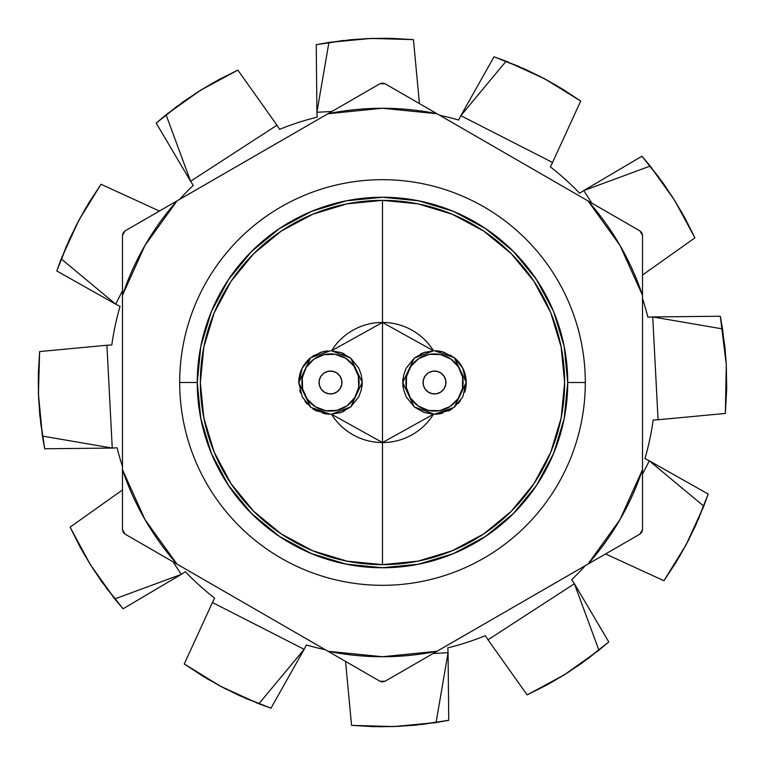 <?xml version="1.0" encoding="UTF-8"?>
<svg xmlns="http://www.w3.org/2000/svg" width="765" height="765" viewBox="0 0 765 765"><rect width="100%" height="100%" fill="white"/><g stroke="black" fill="none" stroke-linecap="round" stroke-linejoin="round"><path stroke-width="1.15" d="M454.305 407.276L434.491 414.219L454.305 407.276L462.777 396.872L466.22 382.366L454.305 407.276M466.22 382.366A31.719 31.719 0 0 0 454.209 357.647L466.22 382.366L462.701 367.984L454.209 357.647L434.491 350.781L454.209 357.647A31.719 31.719 0 0 1 460.855 364.857M350.724 406.932A31.719 31.719 0 0 0 350.781 406.884L331.494 414.209L382.49 442.553A60.053 60.053 0 0 0 433.497 414.209L434.491 414.219A31.719 31.719 0 0 0 440.401 413.664M440.372 351.326A31.719 31.719 0 0 0 436.174 350.819M434.491 414.219L414.286 406.951L402.772 382.577L414.209 358.116L433.497 350.791L382.49 322.447L382.49 564.647A182.147 182.147 0 0 1 200.344 382.5A182.147 182.147 0 0 1 382.49 200.354L346.956 203.853L312.789 214.219L281.3 231.049L253.693 253.703L231.04 281.3L214.21 312.799L203.844 346.966L200.344 382.5L203.844 418.034L214.21 452.201L231.04 483.7L253.693 511.297L281.3 533.951L312.789 550.781L346.956 561.147L382.49 564.647L418.025 561.147L452.201 550.781L483.69 533.951L511.288 511.297L533.941 483.7L550.781 452.201L561.137 418.034L564.637 382.5L561.137 346.966L550.781 312.799L533.941 281.3L511.288 253.703L483.69 231.049L452.201 214.219L418.025 203.853L382.49 200.354L382.49 322.447L382.49 200.354A182.147 182.147 0 0 1 564.637 382.5A182.147 182.147 0 0 1 382.49 564.647L382.49 442.553L433.497 414.209L424.011 412.44L414.286 406.951L406.225 396.892L403.71 390.093L402.772 382.577L403.691 375.032L406.177 368.214L414.209 358.116L423.906 352.589L433.497 350.791A60.053 60.053 0 0 0 331.494 350.791L350.695 358.049L362.208 382.424L350.781 406.884L341.075 412.411L331.494 414.209A60.053 60.053 0 0 0 382.49 442.553L382.49 322.447L331.494 350.791L340.97 352.56L350.695 358.049L358.756 368.108L361.271 374.907L362.208 382.424L361.3 389.968L358.814 396.786L350.781 406.884M344.269 411.073A31.719 31.719 0 0 1 339.488 412.918A31.719 31.719 0 0 0 344.393 411.015M330.49 350.781L310.686 357.724L302.213 368.128L298.771 382.634L302.29 397.016L310.781 407.353L330.49 414.219L310.781 407.353L298.771 382.634L310.686 357.724L330.49 350.781M425.503 352.082A31.719 31.719 0 0 0 420.597 353.985A31.719 31.719 0 0 1 425.503 352.082A31.719 31.719 0 0 0 420.721 353.927M403.05 378.312A31.719 31.719 0 0 0 403.145 387.339A31.719 31.719 0 0 1 403.05 378.312M362.18 384.049L362.027 385.952M341.18 412.364L340.081 412.737M328.94 414.181L322.792 413.282M316.93 411.178L313.487 409.285M313.334 355.811L314.176 355.295M319.799 352.636L325.833 351.116M438.756 351.059L444.8 352.502M450.461 355.084L451.503 355.715M451.656 409.189L448.424 411.006M442.591 413.176L436.452 414.161M438.02 410.882A28.601 28.601 0 0 0 462.06 390.112A28.601 28.601 0 0 1 438.632 410.805M462.882 378.971A28.601 28.601 0 0 0 442.113 354.931M442.094 354.931A28.601 28.601 0 0 0 440.43 354.52A28.601 28.601 0 0 1 462.471 388.429A28.601 28.601 0 0 1 428.563 410.48A28.601 28.601 0 0 1 406.511 376.571A28.601 28.601 0 0 1 440.43 354.52L429.27 354.377L418.904 358.517L410.91 366.311L406.511 376.571L406.378 387.731L410.518 398.087L418.312 406.081L428.563 410.48L439.722 410.623L450.088 406.483L458.072 398.689L462.471 388.429L462.615 377.269L458.474 366.913L450.681 358.919L440.43 354.52M430.972 354.118A28.601 28.601 0 0 0 406.511 376.571M464.623 372.565A31.719 31.719 0 0 1 464.69 392.235L465.464 389.366M441.386 413.463A31.719 31.719 0 0 1 436.786 414.142M434.491 350.781A31.719 31.719 0 0 1 441.348 351.527M403.136 387.272L402.801 383.791M422.309 353.21L423.781 352.636M437.59 350.925L442.935 351.919L454.094 357.561M461.658 366.119L462.251 367.143M465.78 377.241L466.067 379.44M460.501 400.669L458.34 403.423M452.555 408.587L450.155 410.088L436.184 414.181M462.758 378.12L461.372 372.689M458.933 367.64L455.567 363.155M451.388 359.416L446.559 356.567M441.271 354.711L435.715 353.918M430.121 354.233L424.69 355.629M419.631 358.058L415.146 361.424M411.417 365.613L408.558 370.432M406.703 375.73L405.919 381.276M406.234 386.88L407.621 392.311M410.059 397.36L413.425 401.845M417.604 405.584L422.433 408.434M427.721 410.289L433.277 411.082M439.722 410.623L444.302 409.371M449.351 406.942L453.846 403.576M457.575 399.387L460.434 394.568M462.28 389.27L463.074 383.724M462.07 390.102A28.601 28.601 0 0 0 462.481 388.429L462.471 388.429M406.923 374.888A28.601 28.601 0 0 1 430.36 354.195M310.686 357.724A31.719 31.719 0 0 0 298.771 382.634A31.719 31.719 0 0 1 302.51 367.554L302.806 367.009M343.954 357.265A28.601 28.601 0 0 0 333.291 354.032M333.272 354.032A28.601 28.601 0 0 0 312.34 360.392M312.33 360.401A28.601 28.601 0 0 0 306.22 367.372L302.28 377.805L302.624 388.964L307.224 399.129L315.362 406.77A28.601 28.601 0 0 1 306.22 367.372A28.601 28.601 0 0 1 345.617 358.23A28.601 28.601 0 0 1 354.759 397.628A28.601 28.601 0 0 1 315.362 406.77L325.804 410.709L336.954 410.365L347.128 405.766L354.759 397.628L358.709 387.195L358.355 376.036L353.755 365.871L345.617 358.23L335.185 354.291L324.025 354.635L313.86 359.234L306.22 367.372M323.633 413.473A31.719 31.719 0 0 0 328.214 414.142M323.605 351.537A31.719 31.719 0 0 1 328.195 350.858M362.208 382.424A31.719 31.719 0 0 1 361.931 386.688A31.719 31.719 0 0 0 362.208 382.424M344.202 353.899A31.719 31.719 0 0 0 340.97 352.56M312.072 356.672L321.271 352.149L327.363 350.925M362.017 378.962L362.132 380.186M362.199 383.408L361.941 386.602M342.94 411.685L339.488 412.918M329.122 414.19L315.553 410.48L312.78 408.826M307.147 403.987L304.929 401.29M300.559 393.009L299.708 390.169M298.847 380.262L299.086 378.034M358.709 387.195L357.571 391.709L358.842 386.239M359.034 380.635L358.116 375.108M356.155 369.858L353.191 365.096M349.356 361.003L344.805 357.733M339.698 355.419L334.238 354.147M328.625 353.956L323.098 354.874M317.848 356.844L313.086 359.799M308.993 363.633L305.723 368.195M303.409 373.291L302.137 378.761M301.945 384.365L302.864 389.892M304.833 395.142L307.788 399.904M311.623 403.997L316.184 407.267M321.281 409.581L326.751 410.853M332.354 411.044L337.881 410.126M343.131 408.156L347.893 405.201M351.996 401.367L354.759 397.628A28.601 28.601 0 0 1 317.026 407.735M322.122 409.858L325.804 410.709M336.543 372.794A11.437 11.437 0 0 1 340.195 388.553A11.437 11.437 0 0 1 324.436 392.206A11.437 11.437 0 0 1 320.784 376.447A11.437 11.437 0 0 1 336.543 372.794L332.364 371.216L327.908 371.36L323.834 373.196L320.784 376.447L319.206 380.626L319.349 385.082L321.185 389.156L324.436 392.206L328.615 393.784L333.071 393.64L337.145 391.804L340.195 388.553L341.773 384.374L341.639 379.918L339.794 375.845L336.543 372.794M176.992 200.908L144.996 245.383L122.477 295.328L122.477 469.672L144.996 519.617L176.992 564.092L327.975 651.264L382.49 656.733L437.006 651.264L587.989 564.092L619.985 519.617L642.504 469.672L642.504 295.328L619.985 245.383L587.989 200.908L437.006 113.736L382.49 108.267L327.975 113.736L125.078 230.877L176.992 200.908L125.078 230.877L123.175 232.78L122.477 235.381L122.477 529.619L122.477 469.672L122.477 529.619L123.175 532.211L125.078 534.123L379.889 681.232L327.975 651.264L379.889 681.232L382.49 681.931L385.091 681.232L437.006 651.264L639.903 534.123L587.989 564.092L639.903 534.123L641.806 532.22L642.504 529.619L642.504 235.381L642.504 295.328L642.504 235.381L641.806 232.79L639.903 230.877L385.091 83.767L437.006 113.736L385.091 83.767L382.5 83.069L379.889 83.767L176.992 200.908A274.233 274.233 0 0 0 122.477 295.328L122.477 235.381L122.477 295.328M176.992 564.092L125.078 534.123L176.992 564.092A274.233 274.233 0 0 1 122.477 469.672M642.504 469.672L642.504 529.619L642.504 469.672A274.233 274.233 0 0 1 587.989 564.092M587.989 200.908L639.903 230.877L587.989 200.908A274.233 274.233 0 0 1 642.504 295.328M327.975 113.736L379.889 83.767L327.975 113.736A274.233 274.233 0 0 1 437.006 113.736M437.006 651.264A274.233 274.233 0 0 1 327.975 651.264M123.175 532.22L122.477 529.619L125.078 534.123M123.175 232.79L125.078 230.877L122.477 235.381M382.49 83.069L385.091 83.767L379.889 83.767M641.806 232.78L642.504 235.381L639.903 230.877M641.806 532.211L639.903 534.123L642.504 529.619M382.5 681.931L379.889 681.232L385.091 681.232M436.872 371.312A11.437 11.437 0 0 1 445.689 384.872A11.437 11.437 0 0 1 432.12 393.688A11.437 11.437 0 0 1 423.303 380.128A11.437 11.437 0 0 1 436.872 371.312L432.407 371.255L428.257 372.909L425.063 376.026L423.303 380.128L423.246 384.594L424.9 388.735L428.018 391.929L432.12 393.688L436.586 393.745L440.736 392.091L443.93 388.974L445.689 384.872L445.746 380.406L444.082 376.265L440.975 373.071L436.872 371.312M722.514 328.663L720.314 316.241L724.895 346.832L726.291 364.666L722.552 328.921L720.314 316.241L726.291 364.666L726.693 388.888L725.354 413.444L658.063 419.755L725.354 413.444L726.291 364.666M351.718 725.383L393.994 726.568L436.069 722.562L448.061 652.736L436.069 722.562L448.749 720.324L448.061 652.736L448.749 720.324L421.553 724.541M400.325 726.291L379.038 726.74M351.546 725.363L345.551 661.409L351.546 725.363L372.909 726.626L393.994 726.568L414.993 725.22L448.749 720.324M448.061 652.736L433.105 653.511L448.061 652.736L447.812 647.85L448.061 652.736M596.805 651.914L608.777 641.931L581.993 663.054L564.484 674.72L546.258 685.316L527.123 694.897L488.013 639.779L527.123 694.897L564.484 674.72L598.928 650.212L574.4 583.752L598.928 650.212L608.777 641.931L574.4 583.752L608.777 641.931L587.338 659.181M569.839 671.316L551.622 682.351M574.4 583.752L488.013 639.779L485.354 635.677A273.277 273.277 0 0 1 447.812 647.85A273.277 273.277 0 0 0 485.354 635.677L488.013 639.779L574.4 583.752L571.732 579.64L574.4 583.752M664.049 580.587L686.215 544.575L703.781 506.134L649.313 460.836L703.781 506.134L708.18 494.037L649.313 460.836L708.18 494.037L698.235 519.693M689.15 538.952L678.89 557.618M663.953 580.731L605.564 553.946L663.953 580.731L675.725 562.858L686.215 544.575L695.548 525.718L708.18 494.037L702.796 508.668M649.313 460.836L642.504 474.176L649.313 460.836L644.952 458.608L649.313 460.836M652.736 316.93L720.314 316.241L652.736 316.93L722.552 328.921L652.736 316.93L658.063 419.755L653.176 420.014A273.277 273.277 0 0 1 644.952 458.608A273.277 273.277 0 0 0 653.176 420.014L658.063 419.755L652.736 316.93L647.85 317.188L652.736 316.93M651.904 168.185L641.931 156.213L663.045 182.998L674.711 200.507L685.306 218.733L694.897 237.867L642.504 275.037L694.897 237.867L674.711 200.507L650.202 166.072L583.743 190.59L650.202 166.072L641.931 156.213L583.743 190.59L641.931 156.213L659.181 177.662M671.316 195.161L682.342 213.368M583.743 190.59L591.89 203.155L583.743 190.59L579.64 193.258L583.743 190.59M580.578 100.942L544.565 78.776L506.124 61.21L460.826 115.678L506.124 61.21L494.027 56.811L460.826 115.678L494.027 56.811L519.684 66.756M538.942 75.85L557.609 86.11M580.721 101.047L552.55 162.476L580.721 101.047L562.858 89.276L544.565 78.776L525.708 69.443L494.027 56.811L508.658 62.195M460.826 115.678L552.55 162.476L550.322 166.837A273.277 273.277 0 0 1 579.64 193.258A273.277 273.277 0 0 0 550.322 166.837L552.55 162.476L460.826 115.678L458.608 120.038L460.826 115.678M413.263 39.617L370.987 38.432L328.912 42.438L316.92 112.264L328.912 42.438L316.241 44.676L316.92 112.264L316.241 44.676L343.437 40.459M364.656 38.709L385.952 38.26M413.435 39.637L419.44 103.591L413.435 39.637L392.072 38.374L370.987 38.432L349.997 39.78L316.241 44.676M316.92 112.264L331.876 111.489L316.92 112.264L317.179 117.15L316.92 112.264M168.185 113.086L156.203 123.069L182.988 101.946L200.497 90.28L218.733 79.684L237.858 70.103L276.968 125.221L237.858 70.103L200.497 90.28L166.062 114.788L190.59 181.248L166.062 114.788L156.203 123.069L190.59 181.248L156.203 123.069L177.652 105.819M195.152 93.684L213.368 82.649M190.59 181.248L276.968 125.221L279.636 129.323A273.277 273.277 0 0 1 317.179 117.15A273.277 273.277 0 0 0 279.636 129.323L276.968 125.221L190.59 181.248L193.249 185.36L190.59 181.248M100.932 184.413L78.776 220.425L61.2 258.866L115.678 304.164L61.2 258.866L56.801 270.963L115.678 304.164L56.801 270.963L66.756 245.307M75.84 226.048L86.101 207.382M101.037 184.269L159.426 211.054L101.037 184.269L89.266 202.142L78.776 220.425L69.443 239.282L56.801 270.963L62.185 256.332M115.678 304.164L122.477 290.824L115.678 304.164L120.029 306.392L115.678 304.164M39.617 351.728L38.432 394.004L42.429 436.079L112.254 448.07L42.429 436.079L44.676 448.759L112.254 448.07L44.676 448.759L40.459 421.553M38.699 400.334L38.25 379.038M39.627 351.556L106.918 345.245L39.627 351.556L38.365 372.918L38.432 394.004L39.77 414.993L44.676 448.759M112.254 448.07L106.918 345.245L111.805 344.986A273.277 273.277 0 0 1 120.029 306.392A273.277 273.277 0 0 0 111.805 344.986L106.918 345.245L112.254 448.07L117.141 447.812L112.254 448.07M113.077 596.815L123.06 608.787L101.936 582.002L90.28 564.494L79.684 546.267L70.093 527.133L122.477 489.963L70.093 527.133L90.28 564.494L114.779 598.928L181.248 574.41L114.779 598.928L123.06 608.787L181.248 574.41L123.06 608.787L105.809 587.338M93.674 569.839L82.639 551.632M181.248 574.41L173.091 561.845L181.248 574.41L185.35 571.742L181.248 574.41M184.403 664.058L220.425 686.224L258.857 703.79L304.154 649.322L258.857 703.79L270.963 708.189L304.154 649.322L270.963 708.189L245.297 698.244M226.038 689.15L207.382 678.89M184.26 663.953L212.441 602.524L184.26 663.953L202.132 675.725L220.425 686.224L239.273 695.557L270.963 708.189L256.332 702.806M304.154 649.322L212.441 602.524L214.669 598.163A273.277 273.277 0 0 1 185.35 571.742A273.277 273.277 0 0 0 214.669 598.163L212.441 602.524L304.154 649.322L306.382 644.962L304.154 649.322M325.316 649.724A273.277 273.277 0 0 1 306.382 644.962A273.277 273.277 0 0 0 325.316 649.724M122.477 466.593A273.277 273.277 0 0 1 117.141 447.812A273.277 273.277 0 0 0 122.477 466.593M179.66 199.369A273.277 273.277 0 0 1 193.249 185.36A273.277 273.277 0 0 0 179.66 199.369M439.674 115.276A273.277 273.277 0 0 1 458.608 120.038A273.277 273.277 0 0 0 439.674 115.276M642.504 298.407A273.277 273.277 0 0 1 647.85 317.188A273.277 273.277 0 0 0 642.504 298.407M585.33 565.631A273.277 273.277 0 0 1 571.732 579.64A273.277 273.277 0 0 0 585.33 565.631M42.018 433.392L44.657 448.682M331.599 42.027L316.308 44.666M433.382 722.973L448.673 720.334M567.726 382.691A185.235 185.235 0 0 0 567.726 382.5A185.235 185.235 0 0 1 382.49 567.735A185.235 185.235 0 0 1 197.255 382.5A185.235 185.235 0 0 0 197.255 382.663M279.531 536.485A185.235 185.235 0 0 0 567.726 382.5A185.235 185.235 0 0 1 200.812 418.608A185.235 185.235 0 0 0 200.832 418.694A185.235 185.235 0 0 1 200.803 418.579A185.235 185.235 0 0 0 567.726 382.5A185.235 185.235 0 0 1 382.49 567.735A185.235 185.235 0 0 1 197.255 382.5A185.235 185.235 0 0 0 485.45 536.485A185.235 185.235 0 0 1 197.255 382.5A185.235 185.235 0 0 0 564.178 418.608A185.235 185.235 0 0 1 564.159 418.694A185.235 185.235 0 0 0 564.178 418.579A185.235 185.235 0 0 1 197.255 382.5A185.235 185.235 0 0 0 382.49 567.735A185.235 185.235 0 0 0 567.726 382.5A185.235 185.235 0 0 1 382.49 567.735A185.235 185.235 0 0 1 197.255 382.5A185.235 185.235 0 0 0 382.49 567.735A185.235 185.235 0 0 0 567.726 382.5A185.235 185.235 0 0 1 382.49 567.735A185.235 185.235 0 0 1 197.255 382.5A185.235 185.235 0 0 0 382.49 567.735A185.235 185.235 0 0 0 567.726 382.5A185.235 185.235 0 0 1 382.49 567.735A185.235 185.235 0 0 1 197.255 382.5A185.235 185.235 0 0 0 382.49 567.735A185.235 185.235 0 0 0 567.726 382.5A185.235 185.235 0 0 1 382.49 567.735A185.235 185.235 0 0 1 197.255 382.5L179.679 382.5A202.811 202.811 0 0 0 382.49 585.311A202.811 202.811 0 0 0 585.302 382.5L567.726 382.5L564.168 418.637L553.631 453.387A185.235 185.235 0 0 0 553.64 453.349A185.235 185.235 0 0 1 553.611 453.425L536.514 485.412A185.235 185.235 0 0 0 536.561 485.335A185.235 185.235 0 0 1 536.514 485.412L513.478 513.478L485.402 536.514L453.377 553.631L418.627 564.178L382.49 567.735L346.354 564.178L311.604 553.631L279.579 536.514A185.235 185.235 0 0 0 279.722 536.609M279.541 228.515A185.235 185.235 0 0 1 567.726 382.5A185.235 185.235 0 0 1 279.541 536.485L251.513 513.478L228.477 485.412A185.235 185.235 0 0 1 228.429 485.335A185.235 185.235 0 0 0 228.477 485.412L211.36 453.387A185.235 185.235 0 0 1 211.341 453.349A185.235 185.235 0 0 0 211.379 453.425L200.822 418.637L197.255 382.5A185.235 185.235 0 0 0 197.255 382.596A185.235 185.235 0 0 1 197.255 382.5A185.235 185.235 0 0 0 382.49 567.735A185.235 185.235 0 0 0 567.726 382.5A185.235 185.235 0 0 1 567.726 382.596A185.235 185.235 0 0 0 567.726 382.5A185.235 185.235 0 0 1 382.49 567.735A185.235 185.235 0 0 1 197.255 382.5A185.235 185.235 0 0 0 382.49 567.735A185.235 185.235 0 0 0 567.726 382.5A185.235 185.235 0 0 1 382.49 567.735A185.235 185.235 0 0 1 197.255 382.5A185.235 185.235 0 0 0 382.49 567.735A185.235 185.235 0 0 0 567.726 382.5A185.235 185.235 0 0 1 567.726 382.596A185.235 185.235 0 0 0 567.726 382.395A185.235 185.235 0 0 1 567.726 382.5A185.235 185.235 0 0 0 382.49 197.265A185.235 185.235 0 0 0 197.255 382.596A185.235 185.235 0 0 1 197.255 382.5L200.822 346.363L211.36 311.613L228.477 279.588L251.513 251.522L279.579 228.486L311.604 211.37L346.354 200.822L382.49 197.265L418.627 200.822L453.377 211.37L485.402 228.486L513.478 251.522L536.514 279.588L553.631 311.613L564.168 346.363L567.726 382.5A185.235 185.235 0 0 0 382.49 197.265A185.235 185.235 0 0 0 197.255 382.5A185.235 185.235 0 0 1 197.255 382.395A185.235 185.235 0 0 0 197.255 382.5A185.235 185.235 0 0 1 382.49 197.265A185.235 185.235 0 0 1 567.726 382.5A185.235 185.235 0 0 0 382.49 197.265A185.235 185.235 0 0 0 197.255 382.5A185.235 185.235 0 0 1 382.49 197.265A185.235 185.235 0 0 1 567.726 382.5A185.235 185.235 0 0 0 567.726 382.395A185.235 185.235 0 0 1 567.726 382.5A185.235 185.235 0 0 0 382.49 197.265A185.235 185.235 0 0 0 197.255 382.5A185.235 185.235 0 0 1 382.49 197.265A185.235 185.235 0 0 1 567.726 382.5A185.235 185.235 0 0 0 382.49 197.265A185.235 185.235 0 0 0 197.255 382.5A185.235 185.235 0 0 1 197.255 382.395A185.235 185.235 0 0 0 197.255 382.5A185.235 185.235 0 0 1 382.49 197.265A185.235 185.235 0 0 1 567.726 382.5A185.235 185.235 0 0 0 382.49 197.265A185.235 185.235 0 0 0 197.255 382.5A185.235 185.235 0 0 1 382.49 197.265A185.235 185.235 0 0 1 567.726 382.5A185.235 185.235 0 0 0 382.49 197.265A185.235 185.235 0 0 0 197.255 382.5A185.235 185.235 0 0 1 382.49 197.265A185.235 185.235 0 0 1 567.726 382.5L585.302 382.5A202.811 202.811 0 0 1 382.49 585.311A202.811 202.811 0 0 1 179.679 382.5A202.811 202.811 0 0 1 382.49 179.689A202.811 202.811 0 0 1 585.302 382.5A202.811 202.811 0 0 0 382.49 179.689A202.811 202.811 0 0 0 179.679 382.5L197.255 382.5A185.235 185.235 0 0 1 382.49 197.265A185.235 185.235 0 0 1 567.726 382.5A185.235 185.235 0 0 0 567.726 382.337M197.255 382.309A185.235 185.235 0 0 0 197.255 382.5A185.235 185.235 0 0 1 564.178 346.402A185.235 185.235 0 0 0 564.159 346.306A185.235 185.235 0 0 1 564.178 346.421A185.235 185.235 0 0 0 197.255 382.5A185.235 185.235 0 0 1 485.45 228.515A185.235 185.235 0 0 0 197.255 382.5A185.235 185.235 0 0 1 382.49 197.265A185.235 185.235 0 0 1 567.726 382.5A185.235 185.235 0 0 0 200.812 346.402A185.235 185.235 0 0 1 200.832 346.306A185.235 185.235 0 0 0 200.803 346.421A185.235 185.235 0 0 1 567.726 382.5A185.235 185.235 0 0 0 279.531 228.515"/></g></svg>
